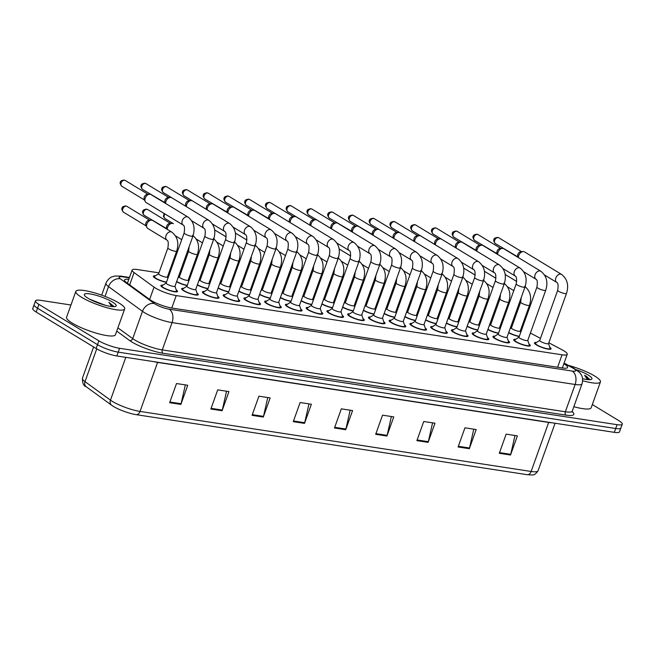 <?xml version="1.0" encoding="UTF-8"?>
<svg xmlns="http://www.w3.org/2000/svg" width="655" height="655" viewBox="0 0 655 655"><rect width="100%" height="100%" fill="white"/><g stroke="black" fill="none" stroke-linecap="round" stroke-linejoin="round"><path stroke-width="0.98" d="M166.435 282.379A8.826 1.76 -160.3 0 1 155.276 278.244A8.826 1.76 -160.3 0 1 153.344 276.246A8.826 1.76 -160.3 0 1 155.358 275.845M196.958 293.096A8.826 1.76 -160.3 0 1 198.26 294.676A8.826 1.76 -160.3 0 1 192.529 294.357A8.826 1.76 -160.3 0 1 183.588 290.73A8.826 1.76 -160.3 0 1 181.648 288.732A8.826 1.76 -160.3 0 1 183.662 288.331M217.706 296.281A8.826 1.76 -160.3 0 1 219.016 297.869A8.826 1.76 -160.3 0 1 213.284 297.542A8.826 1.76 -160.3 0 1 204.335 293.915A8.826 1.76 -160.3 0 1 202.403 291.917A8.826 1.76 -160.3 0 1 204.417 291.516M238.461 299.466A8.826 1.76 -160.3 0 1 239.763 301.054A8.826 1.76 -160.3 0 1 234.031 300.727A8.826 1.76 -160.3 0 1 225.091 297.1A8.826 1.76 -160.3 0 1 223.15 295.102A8.826 1.76 -160.3 0 1 225.164 294.701M259.216 302.651A8.826 1.76 -160.3 0 1 260.518 304.239A8.826 1.76 -160.3 0 1 254.787 303.92A8.826 1.76 -160.3 0 1 245.846 300.285A8.826 1.76 -160.3 0 1 243.906 298.287A8.826 1.76 -160.3 0 1 245.92 297.894M279.963 305.836A8.826 1.76 -160.3 0 1 281.273 307.424A8.826 1.76 -160.3 0 1 275.542 307.105A8.826 1.76 -160.3 0 1 266.593 303.47A8.826 1.76 -160.3 0 1 264.661 301.472A8.826 1.76 -160.3 0 1 266.675 301.079M300.719 309.021A8.826 1.76 -160.3 0 1 302.02 310.609A8.826 1.76 -160.3 0 1 296.289 310.29A8.826 1.76 -160.3 0 1 287.349 306.655A8.826 1.76 -160.3 0 1 285.408 304.665A8.826 1.76 -160.3 0 1 287.422 304.264M321.474 312.206A8.826 1.76 -160.3 0 1 322.776 313.794A8.826 1.76 -160.3 0 1 317.045 313.475A8.826 1.76 -160.3 0 1 308.104 309.84A8.826 1.76 -160.3 0 1 306.163 307.85A8.826 1.76 -160.3 0 1 308.177 307.449M342.229 315.391A8.826 1.76 -160.3 0 1 343.531 316.979A8.826 1.76 -160.3 0 1 337.8 316.66A8.826 1.76 -160.3 0 1 328.851 313.033A8.826 1.76 -160.3 0 1 326.919 311.035A8.826 1.76 -160.3 0 1 328.933 310.634M362.976 318.584A8.826 1.76 -160.3 0 1 364.278 320.164A8.826 1.76 -160.3 0 1 358.555 319.845A8.826 1.76 -160.3 0 1 349.606 316.218A8.826 1.76 -160.3 0 1 347.666 314.22A8.826 1.76 -160.3 0 1 349.688 313.819M383.732 321.769A8.826 1.76 -160.3 0 1 385.034 323.357A8.826 1.76 -160.3 0 1 379.302 323.03A8.826 1.76 -160.3 0 1 370.362 319.403A8.826 1.76 -160.3 0 1 368.421 317.405A8.826 1.76 -160.3 0 1 370.435 317.004M404.487 324.954A8.826 1.76 -160.3 0 1 405.789 326.542A8.826 1.76 -160.3 0 1 400.058 326.215A8.826 1.76 -160.3 0 1 391.117 322.587A8.826 1.76 -160.3 0 1 389.176 320.59A8.826 1.76 -160.3 0 1 391.191 320.189M425.234 328.139A8.826 1.76 -160.3 0 1 426.544 329.727A8.826 1.76 -160.3 0 1 420.813 329.408A8.826 1.76 -160.3 0 1 411.864 325.772A8.826 1.76 -160.3 0 1 409.932 323.775A8.826 1.76 -160.3 0 1 411.946 323.382M445.99 331.324A8.826 1.76 -160.3 0 1 447.291 332.912A8.826 1.76 -160.3 0 1 441.56 332.593A8.826 1.76 -160.3 0 1 432.619 328.957A8.826 1.76 -160.3 0 1 430.679 326.96A8.826 1.76 -160.3 0 1 432.693 326.567M466.745 334.508A8.826 1.76 -160.3 0 1 468.047 336.097A8.826 1.76 -160.3 0 1 462.315 335.778A8.826 1.76 -160.3 0 1 453.375 332.142A8.826 1.76 -160.3 0 1 451.434 330.153A8.826 1.76 -160.3 0 1 453.448 329.752M487.492 337.693A8.826 1.76 -160.3 0 1 488.802 339.282A8.826 1.76 -160.3 0 1 483.071 338.962A8.826 1.76 -160.3 0 1 474.122 335.327A8.826 1.76 -160.3 0 1 472.19 333.338A8.826 1.76 -160.3 0 1 474.204 332.936M508.247 340.878A8.826 1.76 -160.3 0 1 509.549 342.467A8.826 1.76 -160.3 0 1 503.818 342.147A8.826 1.76 -160.3 0 1 494.877 338.52A8.826 1.76 -160.3 0 1 492.937 336.523A8.826 1.76 -160.3 0 1 494.959 336.121M529.003 344.072A8.826 1.76 -160.3 0 1 530.304 345.652A8.826 1.76 -160.3 0 1 524.573 345.332A8.826 1.76 -160.3 0 1 515.632 341.705A8.826 1.76 -160.3 0 1 513.692 339.708A8.826 1.76 -160.3 0 1 515.706 339.306M549.758 347.256A8.826 1.76 -160.3 0 1 551.06 348.845A8.826 1.76 -160.3 0 1 545.328 348.517A8.826 1.76 -160.3 0 1 536.388 344.89A8.826 1.76 -160.3 0 1 534.447 342.892A8.826 1.76 -160.3 0 1 536.461 342.491M176.203 289.903A8.826 1.76 -160.3 0 1 177.505 291.491A8.826 1.76 -160.3 0 1 171.774 291.172A8.826 1.76 -160.3 0 1 162.833 287.545A8.826 1.76 -160.3 0 1 160.893 285.547A8.826 1.76 -160.3 0 1 162.907 285.146M158.969 272.857L137.321 269.532A15.573 3.103 19.7 0 0 132.13 270.04A15.573 3.103 19.7 0 0 134.078 272.586L154.04 287.119A15.573 3.103 19.7 0 0 155.513 288.094A15.573 3.103 19.7 0 0 176.228 295.577L562.047 354.805A15.573 3.103 19.7 0 0 567.238 354.298A15.573 3.103 19.7 0 0 562.006 349.754L548.816 342.778M511.768 327.017L510.728 326.861M501.329 325.412L500.42 325.273M491.013 323.832L489.981 323.676M480.574 322.227L479.665 322.088M470.257 320.647L469.226 320.491M459.818 319.042L458.909 318.903M449.502 317.462L448.47 317.298M439.071 315.857L438.154 315.718M428.755 314.277L427.723 314.113M418.316 312.672L417.407 312.533M407.999 311.092L406.968 310.928M397.56 309.488L396.652 309.348M387.244 307.899L386.213 307.744M376.805 306.303L375.896 306.163M366.497 304.714L365.457 304.559M356.058 303.118L355.149 302.978M345.742 301.529L344.71 301.374M335.303 299.924L334.394 299.785M324.986 298.344L323.955 298.189M314.547 296.74L313.639 296.6M304.231 295.159L303.2 295.004M293.8 293.555L292.883 293.415M283.484 291.974L282.452 291.811M273.045 290.37L272.136 290.231M262.729 288.79L261.697 288.626M252.29 287.185L251.381 287.046M241.973 285.605L240.942 285.441M231.534 284L230.625 283.861M221.226 282.411L220.186 282.256M210.787 280.815L209.878 280.676M200.471 279.226L199.439 279.071M190.032 277.63L189.123 277.491M179.716 276.042L178.684 275.886M169.277 274.437L168.368 274.298M540.481 338.365L531.467 333.6A15.573 3.103 19.7 0 0 530.411 333.051M521.757 329.506A15.573 3.103 19.7 0 0 520.897 329.228M187.191 285.564A8.826 1.76 -160.3 0 1 176.588 281.748M207.946 288.757A8.826 1.76 -160.3 0 1 197.335 284.933M228.693 291.942A8.826 1.76 -160.3 0 1 218.09 288.118M249.449 295.127A8.826 1.76 -160.3 0 1 238.846 291.303M270.204 298.312A8.826 1.76 -160.3 0 1 259.593 294.496M290.951 301.497A8.826 1.76 -160.3 0 1 280.348 297.681M311.706 304.681A8.826 1.76 -160.3 0 1 301.103 300.866M332.462 307.866A8.826 1.76 -160.3 0 1 321.859 304.051M353.209 311.051A8.826 1.76 -160.3 0 1 342.606 307.236M373.964 314.244A8.826 1.76 -160.3 0 1 363.361 310.421M394.719 317.429A8.826 1.76 -160.3 0 1 384.117 313.606M415.475 320.614A8.826 1.76 -160.3 0 1 404.864 316.791M436.222 323.799A8.826 1.76 -160.3 0 1 425.619 319.984M456.977 326.984A8.826 1.76 -160.3 0 1 446.374 323.169M477.732 330.169A8.826 1.76 -160.3 0 1 467.13 326.354M498.48 333.354A8.826 1.76 -160.3 0 1 487.877 329.539M519.235 336.539A8.826 1.76 -160.3 0 1 508.632 332.724M527.209 474.687A5.191 3.545 -81.3 0 0 531.123 471.469A20.755 4.135 19.7 0 0 538.042 470.798C534.177 476.185 533.498 474.842 527.537 474.736A17.022 3.398 -160.3 0 1 527.209 474.687L136.125 414.648A17.022 3.398 -160.3 0 1 113.487 406.468A17.022 3.398 -160.3 0 1 111.874 405.404A5.191 4.208 126 0 1 111.653 405.257L86.19 386.728C83.693 386.18 82.432 383.347 82.415 378.23A20.755 4.135 19.7 0 0 85.011 381.628A5.191 4.208 126 0 0 86.19 386.728M592.333 404.544L618.828 420.649A15.573 3.103 -160.3 0 1 622.25 424.17L620.875 428.002A15.573 3.103 -160.3 0 1 615.692 428.509L118.219 352.136A15.573 3.103 -160.3 0 1 97.513 344.661L37.54 308.218A15.573 3.103 -160.3 0 1 34.126 304.69A15.573 3.103 -160.3 0 0 37.54 308.218L97.513 344.661A15.573 3.103 -160.3 0 0 118.219 352.136L615.692 428.509A15.573 3.103 -160.3 0 0 620.875 428.002L619.507 431.833A15.573 3.103 -160.3 0 1 614.316 432.341L116.844 355.968A15.573 3.103 -160.3 0 1 96.138 348.493L36.172 312.05A15.573 3.103 -160.3 0 1 32.75 308.521L35.493 300.866A15.573 3.103 -160.3 0 1 40.684 300.358L70.953 305.001M514.986 435.501L510.736 454.333A4.151 2.833 98.7 0 1 510.532 455.02L517.393 435.87L506.151 434.142L499.298 453.293L510.532 455.02M473.778 429.172L469.529 448.004A4.151 2.833 98.7 0 1 469.332 448.7L476.185 429.541L464.944 427.821L458.091 446.972L469.332 448.7M432.578 422.852L428.321 441.683A4.151 2.833 98.7 0 1 428.124 442.371L434.977 423.22L423.744 421.492L416.883 440.643L428.124 442.371M391.371 416.523L387.113 435.354A4.151 2.833 98.7 0 1 386.917 436.042L393.77 416.891L382.536 415.164L375.675 434.322L386.917 436.042M185.34 384.894L181.083 403.726A4.151 2.833 98.7 0 1 180.886 404.413L187.739 385.263L176.506 383.535L169.645 402.686L180.886 404.413M226.548 391.223L222.291 410.055A4.151 2.833 98.7 0 1 222.094 410.742L228.947 391.592L217.714 389.864L210.853 409.015L222.094 410.742M267.748 397.544L263.498 416.375A4.151 2.833 98.7 0 1 263.294 417.063L270.155 397.912L258.913 396.193L252.06 415.344L263.294 417.063M308.955 403.873L304.706 422.704A4.151 2.833 98.7 0 1 304.501 423.392L311.362 404.241L300.121 402.514L293.268 421.664L304.501 423.392M350.163 410.194L345.914 429.033A4.151 2.833 98.7 0 1 345.709 429.721L352.57 410.57L341.329 408.843L334.476 427.993L345.709 429.721M113.479 406.468L113.487 406.468A17.022 3.398 -160.3 0 1 113.479 406.468L111.653 405.257A5.191 4.208 126 0 1 110.466 400.156A20.755 4.135 19.7 0 0 112.431 401.458A20.755 4.135 19.7 0 0 140.039 411.43A5.191 3.545 98.7 0 1 136.125 414.648M128.798 279.357A15.573 3.103 19.7 0 0 124.483 279.988A15.573 3.103 19.7 0 0 126.423 282.534L149.889 299.613A15.573 3.103 19.7 0 0 151.362 300.588A15.573 3.103 19.7 0 0 172.069 308.063L562.399 367.987A15.573 3.103 19.7 0 0 567.59 367.48A15.573 3.103 19.7 0 0 563.849 363.771M622.25 424.17A15.573 3.103 -160.3 0 1 617.059 424.677L119.587 348.304A15.573 3.103 -160.3 0 1 98.88 340.829L38.915 304.387A15.573 3.103 -160.3 0 1 35.493 300.866M562.481 367.602A15.573 3.103 -160.3 0 1 563.316 368.11M174.967 286.112A4.667 0.933 -160.3 0 1 174.967 286.268A4.667 0.933 -160.3 0 1 171.938 286.096A4.667 0.933 -160.3 0 1 167.197 284.172A4.667 0.933 -160.3 0 1 166.173 283.116L184.137 232.934C184.857 228.235 184.554 225.615 183.228 225.091A4.667 3.283 -58.7 0 1 182.532 219.974A4.667 3.283 -58.7 0 1 187.199 216.789A4.667 3.283 -58.7 0 1 187.404 216.83A4.667 3.283 -58.7 0 1 188.075 217.108L151.027 194.592A4.667 3.283 -58.7 0 0 150.142 194.273A4.667 3.283 -58.7 0 0 149.659 194.24A4.667 3.283 -58.7 0 0 145.23 198.064A4.667 3.283 -58.7 0 0 145.23 201.519A4.667 3.283 -58.7 0 0 146.171 202.575L183.228 225.091M174.991 286.194L176.522 290.894A7.786 1.556 -160.3 0 1 176.531 291.148A7.786 1.556 -160.3 0 1 171.471 290.861A7.786 1.556 -160.3 0 1 163.578 287.66A7.786 1.556 -160.3 0 1 161.867 285.899A7.786 1.556 -160.3 0 1 162.039 285.703L166.198 283.05M145.23 201.519L144.272 199.554A3.373 2.366 -58.7 0 1 144.272 197.057A3.373 2.366 -58.7 0 1 147.465 194.298L149.659 194.24M167.41 276.811A4.667 0.933 -160.3 0 1 167.418 276.959A4.667 0.933 -160.3 0 1 164.38 276.795A4.667 0.933 -160.3 0 1 159.648 274.871A4.667 0.933 -160.3 0 1 158.625 273.815L167.876 247.958C168.597 243.251 168.294 240.639 166.968 240.115A4.667 3.283 -58.7 0 1 166.018 235.603A4.667 3.283 -58.7 0 1 171.143 231.854A4.667 3.283 -58.7 0 1 171.815 232.132C177.538 236.725 179.159 243.046 176.678 251.111A4.667 0.933 -160.3 0 1 175.327 251.291A4.667 0.933 -160.3 0 1 168.908 249.015A4.667 0.933 -160.3 0 1 167.876 247.958M166.968 240.115L147.842 228.489A4.667 3.283 -58.7 0 1 146.9 227.432A4.667 3.283 -58.7 0 1 146.892 223.977A4.667 3.283 -58.7 0 1 151.321 220.162A4.667 3.283 -58.7 0 1 152.689 220.506L171.815 232.132M166.534 282.117A7.786 1.556 -160.3 0 1 156.029 278.359A7.786 1.556 -160.3 0 1 154.318 276.59A7.786 1.556 -160.3 0 1 154.482 276.402L158.649 273.749M146.9 227.432L145.942 225.467A3.373 2.366 -58.7 0 1 145.934 222.97A3.373 2.366 -58.7 0 1 149.135 220.211L151.321 220.162M195.714 289.297A4.667 0.933 -160.3 0 1 195.722 289.453A4.667 0.933 -160.3 0 1 192.685 289.281A4.667 0.933 -160.3 0 1 187.952 287.357A4.667 0.933 -160.3 0 1 186.929 286.3L204.892 236.119C205.613 231.42 205.31 228.808 203.983 228.276A4.667 3.283 -58.7 0 1 203.287 223.167A4.667 3.283 -58.7 0 1 207.946 219.974A4.667 3.283 -58.7 0 1 208.159 220.015A4.667 3.283 -58.7 0 1 208.83 220.293L171.774 197.777A4.667 3.283 -58.7 0 0 170.898 197.458A4.667 3.283 -58.7 0 0 170.406 197.425A4.667 3.283 -58.7 0 0 165.977 201.249A4.667 3.283 -58.7 0 0 165.658 203.484M195.747 289.379L197.278 294.079A7.786 1.556 -160.3 0 1 197.278 294.332A7.786 1.556 -160.3 0 1 192.226 294.046A7.786 1.556 -160.3 0 1 184.333 290.845A7.786 1.556 -160.3 0 1 182.622 289.084A7.786 1.556 -160.3 0 1 182.786 288.888L186.953 286.235M142.536 189.418C140.874 187.322 140.465 185.832 141.308 184.956C141.193 184.251 142.356 183.67 144.804 183.203A3.373 2.301 98.7 0 1 145.402 183.425A3.373 2.366 -58.7 0 0 142.037 185.725A3.373 2.366 -58.7 0 0 142.536 189.418L165.027 202.739A3.373 2.366 -58.7 0 1 165.019 200.242A3.373 2.366 -58.7 0 1 168.22 197.482L170.406 197.425M216.469 292.482A4.667 0.933 -160.3 0 1 216.477 292.638A4.667 0.933 -160.3 0 1 213.44 292.466A4.667 0.933 -160.3 0 1 208.708 290.542A4.667 0.933 -160.3 0 1 207.676 289.485L225.648 239.312C226.36 234.605 226.057 231.993 224.731 231.461A4.667 3.283 -58.7 0 1 224.043 226.352A4.667 3.283 -58.7 0 1 228.701 223.159A4.667 3.283 -58.7 0 1 228.914 223.199A4.667 3.283 -58.7 0 1 229.586 223.478L192.529 200.962A4.667 3.283 -58.7 0 0 191.645 200.643A4.667 3.283 -58.7 0 0 191.162 200.618A4.667 3.283 -58.7 0 0 186.732 204.434A4.667 3.283 -58.7 0 0 186.413 206.669M216.502 292.572L218.025 297.264A7.786 1.556 -160.3 0 1 218.033 297.517A7.786 1.556 -160.3 0 1 212.981 297.231A7.786 1.556 -160.3 0 1 205.089 294.029A7.786 1.556 -160.3 0 1 203.377 292.269A7.786 1.556 -160.3 0 1 203.541 292.073L207.701 289.42M186.028 206.44L185.783 205.924A3.373 2.366 -58.7 0 1 185.774 203.427A3.373 2.366 -58.7 0 1 188.976 200.667L191.162 200.618M237.225 295.667A4.667 0.933 -160.3 0 1 237.225 295.823A4.667 0.933 -160.3 0 1 234.195 295.651A4.667 0.933 -160.3 0 1 229.455 293.727A4.667 0.933 -160.3 0 1 228.431 292.67L246.395 242.497C247.115 237.79 246.812 235.178 245.486 234.646A4.667 3.283 -58.7 0 1 244.79 229.537A4.667 3.283 -58.7 0 1 249.457 226.352A4.667 3.283 -58.7 0 1 249.661 226.393A4.667 3.283 -58.7 0 1 250.341 226.663L213.284 204.147A4.667 3.283 -58.7 0 0 212.4 203.828A4.667 3.283 -58.7 0 0 211.917 203.803A4.667 3.283 -58.7 0 0 207.488 207.619A4.667 3.283 -58.7 0 0 207.168 209.854M237.249 295.757L238.78 300.448A7.786 1.556 -160.3 0 1 238.788 300.702A7.786 1.556 -160.3 0 1 233.729 300.416A7.786 1.556 -160.3 0 1 225.836 297.214A7.786 1.556 -160.3 0 1 224.133 295.454A7.786 1.556 -160.3 0 1 224.297 295.258L228.456 292.605M206.784 209.625L206.53 209.109A3.373 2.366 -58.7 0 1 206.53 206.612A3.373 2.366 -58.7 0 1 209.723 203.852L211.917 203.803M257.98 298.852A4.667 0.933 -160.3 0 1 257.98 299.007A4.667 0.933 -160.3 0 1 254.942 298.836A4.667 0.933 -160.3 0 1 250.21 296.911A4.667 0.933 -160.3 0 1 249.187 295.855L267.15 245.682C267.87 240.974 267.567 238.363 266.241 237.839A4.667 3.283 -58.7 0 1 265.545 232.721A4.667 3.283 -58.7 0 1 270.204 229.537A4.667 3.283 -58.7 0 1 270.417 229.577A4.667 3.283 -58.7 0 1 271.088 229.848L234.031 207.332A4.667 3.283 -58.7 0 0 233.155 207.013A4.667 3.283 -58.7 0 0 232.664 206.988A4.667 3.283 -58.7 0 0 228.235 210.812A4.667 3.283 -58.7 0 0 227.915 213.047M258.005 298.942L259.536 303.633A7.786 1.556 -160.3 0 1 259.544 303.887A7.786 1.556 -160.3 0 1 254.484 303.601A7.786 1.556 -160.3 0 1 246.591 300.399A7.786 1.556 -160.3 0 1 244.88 298.639A7.786 1.556 -160.3 0 1 245.052 298.451L249.211 295.79M204.794 198.981C203.132 196.885 202.722 195.395 203.574 194.51C203.451 193.814 204.614 193.225 207.062 192.766A3.373 2.301 98.7 0 1 207.66 192.988A3.373 2.366 -58.7 0 0 204.294 195.288A3.373 2.366 -58.7 0 0 204.794 198.981L227.285 212.294A3.373 2.366 -58.7 0 1 227.285 209.805A3.373 2.366 -58.7 0 1 230.478 207.037L232.664 206.988M188.165 279.996A4.667 0.933 -160.3 0 1 188.173 280.152A4.667 0.933 -160.3 0 1 185.136 279.98A4.667 0.933 -160.3 0 1 180.403 278.056A4.667 0.933 -160.3 0 1 179.372 277L188.632 251.143L189.172 246.599M167.328 229.397A4.667 3.283 -58.7 0 1 167.647 227.162A4.667 3.283 -58.7 0 1 172.077 223.347A4.667 3.283 -58.7 0 1 173.444 223.691L164.962 218.524A3.373 2.366 -58.7 0 1 164.97 213.997M187.281 285.302A7.786 1.556 -160.3 0 1 176.784 281.544A7.786 1.556 -160.3 0 1 176.678 281.478M144.206 215.339C142.536 213.243 142.127 211.753 142.978 210.869C142.864 210.165 144.026 209.584 146.466 209.117A3.373 2.301 98.7 0 1 147.072 209.346A3.373 2.366 -58.7 0 0 143.707 211.647A3.373 2.366 -58.7 0 0 144.206 215.339L166.697 228.652A3.373 2.366 -58.7 0 1 166.689 226.155A3.373 2.366 -58.7 0 1 169.891 223.396L172.077 223.347M208.92 283.181A4.667 0.933 -160.3 0 1 208.92 283.337A4.667 0.933 -160.3 0 1 205.891 283.165A4.667 0.933 -160.3 0 1 201.15 281.241A4.667 0.933 -160.3 0 1 200.127 280.184L209.387 254.328L209.919 249.792M208.036 288.487A7.786 1.556 -160.3 0 1 197.532 284.728A7.786 1.556 -160.3 0 1 197.433 284.663M229.676 286.366A4.667 0.933 -160.3 0 1 229.676 286.522A4.667 0.933 -160.3 0 1 226.638 286.35A4.667 0.933 -160.3 0 1 221.906 284.426A4.667 0.933 -160.3 0 1 220.882 283.369L230.134 257.513L230.675 252.977M228.791 291.671A7.786 1.556 -160.3 0 1 218.287 287.913A7.786 1.556 -160.3 0 1 218.189 287.848M214.627 229.905A4.667 3.283 -58.7 0 1 214.946 230.061L226.188 236.897M118.989 303.019A25.946 5.175 -160.3 0 1 124.687 308.89A25.946 5.175 -160.3 0 1 107.829 307.948A25.946 5.175 -160.3 0 1 81.523 297.272A25.946 5.175 -160.3 0 1 75.824 291.401A25.946 5.175 -160.3 0 1 92.683 292.343A25.946 5.175 -160.3 0 1 118.989 303.019M124.687 308.89L115.427 334.746A25.946 5.175 -160.3 0 1 98.578 333.804A25.946 5.175 -160.3 0 1 72.271 323.128A25.946 5.175 -160.3 0 1 66.573 317.249L75.824 291.401M104.915 305.156L89.629 299.179M88.04 298.271A16.924 3.373 -160.3 0 1 84.43 295.209A16.924 3.373 -160.3 0 1 93.788 294.668A16.924 3.373 -160.3 0 1 112.472 302.02A16.924 3.373 -160.3 0 1 115.624 306.376A16.924 3.373 -160.3 0 1 103.621 304.788A16.924 3.373 -160.3 0 1 88.04 298.271M114.068 306.663L108.861 302.266L111.784 306.565M104.358 304.812A11.733 2.342 -160.3 0 1 105.218 305.238M113.716 306.671L108.861 302.266M568.532 365.408A25.946 5.175 -160.3 0 1 594.732 376.052A25.946 5.175 -160.3 0 1 600.43 381.93A25.946 5.175 -160.3 0 1 582.663 380.735M600.43 381.93L591.17 407.778A25.946 5.175 -160.3 0 1 573.846 406.706M576.4 369.739A16.924 3.373 -160.3 0 1 588.215 375.053A16.924 3.373 -160.3 0 1 591.367 379.409A16.924 3.373 -160.3 0 1 582.573 378.688M589.811 379.703L586.512 376.371L584.604 375.307L587.527 379.597M589.467 379.712L584.604 375.307M278.727 302.045A4.667 0.933 -160.3 0 1 278.735 302.192A4.667 0.933 -160.3 0 1 275.698 302.02A4.667 0.933 -160.3 0 1 270.965 300.105A4.667 0.933 -160.3 0 1 269.942 299.048L287.905 248.867C288.618 244.159 288.315 241.548 286.988 241.024A4.667 3.283 -58.7 0 1 286.3 235.906A4.667 3.283 -58.7 0 1 290.959 232.721A4.667 3.283 -58.7 0 1 291.172 232.762A4.667 3.283 -58.7 0 1 291.843 233.041L254.787 210.517A4.667 3.283 -58.7 0 0 253.903 210.206A4.667 3.283 -58.7 0 0 253.419 210.173A4.667 3.283 -58.7 0 0 248.99 213.997A4.667 3.283 -58.7 0 0 248.671 216.232M278.76 302.127L280.291 306.818A7.786 1.556 -160.3 0 1 280.291 307.072A7.786 1.556 -160.3 0 1 275.239 306.794A7.786 1.556 -160.3 0 1 267.346 303.584A7.786 1.556 -160.3 0 1 265.635 301.824A7.786 1.556 -160.3 0 1 265.799 301.636L269.958 298.975M225.549 202.166C223.887 200.07 223.478 198.58 224.321 197.695C224.206 196.999 225.369 196.41 227.817 195.951A3.373 2.301 98.7 0 1 228.415 196.172A3.373 2.366 -58.7 0 0 225.05 198.473A3.373 2.366 -58.7 0 0 225.549 202.166L248.04 215.479A3.373 2.366 -58.7 0 1 248.032 212.99A3.373 2.366 -58.7 0 1 251.233 210.23L253.419 210.173M299.482 305.23A4.667 0.933 -160.3 0 1 299.482 305.377A4.667 0.933 -160.3 0 1 296.453 305.214A4.667 0.933 -160.3 0 1 291.721 303.29A4.667 0.933 -160.3 0 1 290.689 302.233L308.661 252.052C309.373 247.353 309.07 244.733 307.744 244.209A4.667 3.283 -58.7 0 1 307.048 239.091A4.667 3.283 -58.7 0 1 311.714 235.906A4.667 3.283 -58.7 0 1 311.919 235.947A4.667 3.283 -58.7 0 1 312.599 236.226L275.542 213.71A4.667 3.283 -58.7 0 0 274.658 213.391A4.667 3.283 -58.7 0 0 274.175 213.358A4.667 3.283 -58.7 0 0 269.745 217.182A4.667 3.283 -58.7 0 0 269.426 219.417M299.507 305.312L301.038 310.003A7.786 1.556 -160.3 0 1 301.046 310.257A7.786 1.556 -160.3 0 1 295.986 309.979A7.786 1.556 -160.3 0 1 288.102 306.769A7.786 1.556 -160.3 0 1 286.391 305.009A7.786 1.556 -160.3 0 1 286.554 304.821L290.714 302.16M246.305 205.351C244.634 203.255 244.225 201.765 245.076 200.888C244.962 200.184 246.124 199.595 248.564 199.136A3.373 2.301 98.7 0 1 249.17 199.357A3.373 2.366 -58.7 0 0 245.805 201.658A3.373 2.366 -58.7 0 0 246.305 205.351L268.796 218.672A3.373 2.366 -58.7 0 1 268.787 216.175A3.373 2.366 -58.7 0 1 271.989 213.415L274.175 213.358M320.238 308.415A4.667 0.933 -160.3 0 1 320.238 308.562A4.667 0.933 -160.3 0 1 317.208 308.399A4.667 0.933 -160.3 0 1 312.468 306.474A4.667 0.933 -160.3 0 1 311.444 305.418L329.408 255.237C330.128 250.537 329.825 247.917 328.499 247.394A4.667 3.283 -58.7 0 1 327.803 242.276A4.667 3.283 -58.7 0 1 332.47 239.091A4.667 3.283 -58.7 0 1 332.674 239.132A4.667 3.283 -58.7 0 1 333.346 239.411L296.297 216.895A4.667 3.283 -58.7 0 0 295.413 216.576A4.667 3.283 -58.7 0 0 294.922 216.543A4.667 3.283 -58.7 0 0 290.501 220.367A4.667 3.283 -58.7 0 0 290.181 222.602M320.262 308.497L321.793 313.188A7.786 1.556 -160.3 0 1 321.802 313.442A7.786 1.556 -160.3 0 1 316.742 313.164A7.786 1.556 -160.3 0 1 308.849 309.962A7.786 1.556 -160.3 0 1 307.138 308.194A7.786 1.556 -160.3 0 1 307.31 308.006L311.469 305.353M289.797 222.364L289.543 221.857A3.373 2.366 -58.7 0 1 289.543 219.359A3.373 2.366 -58.7 0 1 292.736 216.6L294.922 216.543M250.423 289.551A4.667 0.933 -160.3 0 1 250.431 289.706A4.667 0.933 -160.3 0 1 247.394 289.535A4.667 0.933 -160.3 0 1 242.661 287.61A4.667 0.933 -160.3 0 1 241.638 286.554L250.89 260.698L251.43 256.162M249.539 294.865A7.786 1.556 -160.3 0 1 239.042 291.098A7.786 1.556 -160.3 0 1 238.944 291.041M235.382 233.09A4.667 3.283 -58.7 0 1 235.702 233.254L246.943 240.082M271.178 292.736A4.667 0.933 -160.3 0 1 271.178 292.891A4.667 0.933 -160.3 0 1 268.149 292.719A4.667 0.933 -160.3 0 1 263.416 290.804A4.667 0.933 -160.3 0 1 262.385 289.739L271.645 263.891L272.177 259.347M270.294 298.05A7.786 1.556 -160.3 0 1 259.798 294.283A7.786 1.556 -160.3 0 1 259.691 294.226M291.933 295.929A4.667 0.933 -160.3 0 1 291.933 296.076A4.667 0.933 -160.3 0 1 288.904 295.904A4.667 0.933 -160.3 0 1 284.164 293.989A4.667 0.933 -160.3 0 1 283.14 292.932L292.4 267.076L292.932 262.532M291.049 301.235A7.786 1.556 -160.3 0 1 280.545 297.468A7.786 1.556 -160.3 0 1 280.446 297.411M340.985 311.6A4.667 0.933 -160.3 0 1 340.993 311.747A4.667 0.933 -160.3 0 1 337.955 311.584A4.667 0.933 -160.3 0 1 333.223 309.659A4.667 0.933 -160.3 0 1 332.2 308.603L350.163 258.422C350.883 253.722 350.572 251.102 349.254 250.578A4.667 3.283 -58.7 0 1 348.558 245.461A4.667 3.283 -58.7 0 1 353.217 242.276A4.667 3.283 -58.7 0 1 353.43 242.317A4.667 3.283 -58.7 0 1 354.101 242.596L317.045 220.08A4.667 3.283 -58.7 0 0 316.16 219.761A4.667 3.283 -58.7 0 0 315.677 219.728A4.667 3.283 -58.7 0 0 311.248 223.552A4.667 3.283 -58.7 0 0 310.928 225.787M341.018 311.682L342.549 316.381A7.786 1.556 -160.3 0 1 342.549 316.635A7.786 1.556 -160.3 0 1 337.497 316.349A7.786 1.556 -160.3 0 1 329.604 313.147A7.786 1.556 -160.3 0 1 327.893 311.387A7.786 1.556 -160.3 0 1 328.057 311.19L332.224 308.538M310.552 225.557L310.298 225.042A3.373 2.366 -58.7 0 1 310.29 222.544A3.373 2.366 -58.7 0 1 313.491 219.785L315.677 219.728M361.74 314.785A4.667 0.933 -160.3 0 1 361.748 314.94A4.667 0.933 -160.3 0 1 358.711 314.768A4.667 0.933 -160.3 0 1 353.978 312.844A4.667 0.933 -160.3 0 1 352.947 311.788L370.918 261.607C371.631 256.907 371.328 254.287 370.001 253.763A4.667 3.283 -58.7 0 1 369.314 248.654A4.667 3.283 -58.7 0 1 373.972 245.461A4.667 3.283 -58.7 0 1 374.185 245.502A4.667 3.283 -58.7 0 1 374.856 245.781L337.8 223.265A4.667 3.283 -58.7 0 0 336.916 222.946A4.667 3.283 -58.7 0 0 336.433 222.913A4.667 3.283 -58.7 0 0 332.003 226.736A4.667 3.283 -58.7 0 0 331.684 228.972M361.773 314.867L363.296 319.566A7.786 1.556 -160.3 0 1 363.304 319.82A7.786 1.556 -160.3 0 1 358.252 319.534A7.786 1.556 -160.3 0 1 350.36 316.332A7.786 1.556 -160.3 0 1 348.648 314.572A7.786 1.556 -160.3 0 1 348.812 314.375L352.971 311.723M331.299 228.742L331.053 228.227A3.373 2.366 -58.7 0 1 331.045 225.729A3.373 2.366 -58.7 0 1 334.247 222.97L336.433 222.913M382.495 317.97A4.667 0.933 -160.3 0 1 382.495 318.125A4.667 0.933 -160.3 0 1 379.466 317.953A4.667 0.933 -160.3 0 1 374.726 316.029A4.667 0.933 -160.3 0 1 373.702 314.973L391.665 264.8C392.386 260.092 392.083 257.481 390.757 256.948A4.667 3.283 -58.7 0 1 390.061 251.839A4.667 3.283 -58.7 0 1 394.728 248.646A4.667 3.283 -58.7 0 1 394.932 248.687A4.667 3.283 -58.7 0 1 395.612 248.965L358.555 226.45A4.667 3.283 -58.7 0 0 357.671 226.131A4.667 3.283 -58.7 0 0 357.188 226.106A4.667 3.283 -58.7 0 0 352.758 229.921A4.667 3.283 -58.7 0 0 352.439 232.157M382.52 318.06L384.051 322.751A7.786 1.556 -160.3 0 1 384.059 323.005A7.786 1.556 -160.3 0 1 378.999 322.719A7.786 1.556 -160.3 0 1 371.107 319.517A7.786 1.556 -160.3 0 1 369.404 317.757A7.786 1.556 -160.3 0 1 369.567 317.56L373.727 314.908M329.318 218.099C327.647 215.994 327.238 214.504 328.089 213.628C327.975 212.924 329.137 212.343 331.577 211.876A3.373 2.301 98.7 0 1 332.183 212.097A3.373 2.366 -58.7 0 0 328.81 214.406A3.373 2.366 -58.7 0 0 329.318 218.099L351.8 231.411A3.373 2.366 -58.7 0 1 351.8 228.914A3.373 2.366 -58.7 0 1 354.994 226.155L357.188 226.106M403.251 321.155A4.667 0.933 -160.3 0 1 403.251 321.31A4.667 0.933 -160.3 0 1 400.213 321.138A4.667 0.933 -160.3 0 1 395.481 319.214A4.667 0.933 -160.3 0 1 394.457 318.158L412.421 267.985C413.141 263.277 412.838 260.665 411.512 260.133A4.667 3.283 -58.7 0 1 410.816 255.024A4.667 3.283 -58.7 0 1 415.475 251.839A4.667 3.283 -58.7 0 1 415.688 251.88A4.667 3.283 -58.7 0 1 416.359 252.15L379.302 229.635A4.667 3.283 -58.7 0 0 378.426 229.315A4.667 3.283 -58.7 0 0 377.935 229.291A4.667 3.283 -58.7 0 0 373.506 233.106A4.667 3.283 -58.7 0 0 373.186 235.341M403.275 321.245L404.806 325.936A7.786 1.556 -160.3 0 1 404.815 326.19A7.786 1.556 -160.3 0 1 399.755 325.903A7.786 1.556 -160.3 0 1 391.862 322.702A7.786 1.556 -160.3 0 1 390.151 320.942A7.786 1.556 -160.3 0 1 390.315 320.745L394.482 318.093M350.065 221.284C348.403 219.179 347.993 217.697 348.837 216.813C348.722 216.109 349.885 215.528 352.333 215.061A3.373 2.301 98.7 0 1 352.93 215.29A3.373 2.366 -58.7 0 0 349.565 217.591A3.373 2.366 -58.7 0 0 350.065 221.284L372.556 234.596A3.373 2.366 -58.7 0 1 372.548 232.099A3.373 2.366 -58.7 0 1 375.749 229.34L377.935 229.291M423.998 324.34A4.667 0.933 -160.3 0 1 424.006 324.495A4.667 0.933 -160.3 0 1 420.968 324.323A4.667 0.933 -160.3 0 1 416.236 322.399A4.667 0.933 -160.3 0 1 415.213 321.343L433.176 271.17C433.888 266.462 433.585 263.85 432.259 263.326A4.667 3.283 -58.7 0 1 431.571 258.209A4.667 3.283 -58.7 0 1 436.23 255.024A4.667 3.283 -58.7 0 1 436.443 255.065A4.667 3.283 -58.7 0 1 437.114 255.335L400.058 232.82A4.667 3.283 -58.7 0 0 399.173 232.5A4.667 3.283 -58.7 0 0 398.69 232.476A4.667 3.283 -58.7 0 0 394.261 236.299A4.667 3.283 -58.7 0 0 393.942 238.526M424.031 324.43L425.562 329.121A7.786 1.556 -160.3 0 1 425.562 329.375A7.786 1.556 -160.3 0 1 420.51 329.088A7.786 1.556 -160.3 0 1 412.617 325.887A7.786 1.556 -160.3 0 1 410.906 324.127A7.786 1.556 -160.3 0 1 411.07 323.938L415.229 321.277M393.557 238.297L393.311 237.781A3.373 2.366 -58.7 0 1 393.303 235.292A3.373 2.366 -58.7 0 1 396.504 232.525L398.69 232.476M312.681 299.114A4.667 0.933 -160.3 0 1 312.689 299.261A4.667 0.933 -160.3 0 1 309.651 299.098A4.667 0.933 -160.3 0 1 304.919 297.173A4.667 0.933 -160.3 0 1 303.895 296.117L313.147 270.261L313.688 265.717M311.805 304.419A7.786 1.556 -160.3 0 1 301.3 300.653A7.786 1.556 -160.3 0 1 301.202 300.596M333.436 302.299A4.667 0.933 -160.3 0 1 333.444 302.446A4.667 0.933 -160.3 0 1 330.407 302.282A4.667 0.933 -160.3 0 1 325.674 300.358A4.667 0.933 -160.3 0 1 324.643 299.302L333.903 273.446L334.443 268.902M332.552 307.604A7.786 1.556 -160.3 0 1 322.055 303.846A7.786 1.556 -160.3 0 1 321.949 303.781M354.191 305.484A4.667 0.933 -160.3 0 1 354.191 305.639A4.667 0.933 -160.3 0 1 351.162 305.467A4.667 0.933 -160.3 0 1 346.421 303.543A4.667 0.933 -160.3 0 1 345.398 302.487L354.658 276.631L355.19 272.087M353.307 310.789A7.786 1.556 -160.3 0 1 342.802 307.031A7.786 1.556 -160.3 0 1 342.704 306.966M339.143 249.015A4.667 3.283 -58.7 0 1 339.47 249.178L350.703 256.007M374.947 308.669A4.667 0.933 -160.3 0 1 374.947 308.824A4.667 0.933 -160.3 0 1 371.909 308.652A4.667 0.933 -160.3 0 1 367.177 306.728A4.667 0.933 -160.3 0 1 366.153 305.672L375.405 279.816L375.945 275.28M374.062 313.974A7.786 1.556 -160.3 0 1 363.558 310.216A7.786 1.556 -160.3 0 1 363.459 310.151M395.694 311.854A4.667 0.933 -160.3 0 1 395.702 312.009A4.667 0.933 -160.3 0 1 392.664 311.837A4.667 0.933 -160.3 0 1 387.932 309.913A4.667 0.933 -160.3 0 1 386.9 308.857L396.16 283.001L396.701 278.465M394.809 317.159A7.786 1.556 -160.3 0 1 384.313 313.401A7.786 1.556 -160.3 0 1 384.207 313.336M444.753 327.533A4.667 0.933 -160.3 0 1 444.753 327.68A4.667 0.933 -160.3 0 1 441.724 327.508A4.667 0.933 -160.3 0 1 436.991 325.592A4.667 0.933 -160.3 0 1 435.96 324.536L453.931 274.355C454.644 269.647 454.341 267.035 453.014 266.511A4.667 3.283 -58.7 0 1 452.318 261.394A4.667 3.283 -58.7 0 1 456.985 258.209A4.667 3.283 -58.7 0 1 457.19 258.25A4.667 3.283 -58.7 0 1 457.87 258.529L420.813 236.005A4.667 3.283 -58.7 0 0 419.929 235.694A4.667 3.283 -58.7 0 0 419.446 235.661A4.667 3.283 -58.7 0 0 415.016 239.484A4.667 3.283 -58.7 0 0 414.697 241.72M444.778 327.615L446.309 332.306A7.786 1.556 -160.3 0 1 446.317 332.56A7.786 1.556 -160.3 0 1 441.257 332.281A7.786 1.556 -160.3 0 1 433.364 329.072A7.786 1.556 -160.3 0 1 431.661 327.312A7.786 1.556 -160.3 0 1 431.825 327.123L435.984 324.462M414.312 241.482L414.058 240.966A3.373 2.366 -58.7 0 1 414.058 238.477A3.373 2.366 -58.7 0 1 417.26 235.718L419.446 235.661M465.508 330.718A4.667 0.933 -160.3 0 1 465.508 330.865A4.667 0.933 -160.3 0 1 462.479 330.693A4.667 0.933 -160.3 0 1 457.739 328.777A4.667 0.933 -160.3 0 1 456.715 327.721L474.678 277.54C475.399 272.84 475.096 270.22 473.77 269.696A4.667 3.283 -58.7 0 1 473.074 264.579A4.667 3.283 -58.7 0 1 477.741 261.394A4.667 3.283 -58.7 0 1 477.945 261.435A4.667 3.283 -58.7 0 1 478.617 261.713L441.568 239.198A4.667 3.283 -58.7 0 0 440.684 238.878A4.667 3.283 -58.7 0 0 440.193 238.846A4.667 3.283 -58.7 0 0 435.763 242.669A4.667 3.283 -58.7 0 0 435.452 244.904M465.533 330.8L467.064 335.491A7.786 1.556 -160.3 0 1 467.072 335.745A7.786 1.556 -160.3 0 1 462.012 335.466A7.786 1.556 -160.3 0 1 454.12 332.257A7.786 1.556 -160.3 0 1 452.408 330.497A7.786 1.556 -160.3 0 1 452.58 330.308L456.74 327.647M435.067 244.667L434.814 244.159A3.373 2.366 -58.7 0 1 434.814 241.662A3.373 2.366 -58.7 0 1 438.007 238.903L440.193 238.846M486.256 333.903A4.667 0.933 -160.3 0 1 486.264 334.05A4.667 0.933 -160.3 0 1 483.226 333.886A4.667 0.933 -160.3 0 1 478.494 331.962A4.667 0.933 -160.3 0 1 477.47 330.906L495.434 280.725C496.154 276.025 495.843 273.405 494.525 272.881A4.667 3.283 -58.7 0 1 493.829 267.764A4.667 3.283 -58.7 0 1 498.488 264.579A4.667 3.283 -58.7 0 1 498.701 264.62A4.667 3.283 -58.7 0 1 499.372 264.898L462.315 242.383A4.667 3.283 -58.7 0 0 461.431 242.063A4.667 3.283 -58.7 0 0 460.948 242.031A4.667 3.283 -58.7 0 0 456.519 245.854A4.667 3.283 -58.7 0 0 456.199 248.089M486.288 333.985L487.819 338.676A7.786 1.556 -160.3 0 1 487.819 338.93A7.786 1.556 -160.3 0 1 482.768 338.651A7.786 1.556 -160.3 0 1 474.875 335.45A7.786 1.556 -160.3 0 1 473.164 333.682A7.786 1.556 -160.3 0 1 473.328 333.493L477.495 330.84M455.823 247.852L455.569 247.344A3.373 2.366 -58.7 0 1 455.561 244.847A3.373 2.366 -58.7 0 1 458.762 242.088L460.948 242.031M507.011 337.088A4.667 0.933 -160.3 0 1 507.019 337.235A4.667 0.933 -160.3 0 1 503.982 337.071A4.667 0.933 -160.3 0 1 499.249 335.147A4.667 0.933 -160.3 0 1 498.218 334.091L516.189 283.91C516.901 279.21 516.599 276.59 515.272 276.066A4.667 3.283 -58.7 0 1 514.584 270.949A4.667 3.283 -58.7 0 1 519.243 267.764A4.667 3.283 -58.7 0 1 519.448 267.805A4.667 3.283 -58.7 0 1 520.127 268.083L483.071 245.568A4.667 3.283 -58.7 0 0 482.186 245.248A4.667 3.283 -58.7 0 0 481.703 245.216A4.667 3.283 -58.7 0 0 477.274 249.039A4.667 3.283 -58.7 0 0 476.955 251.274M507.035 337.169L508.567 341.869A7.786 1.556 -160.3 0 1 508.575 342.123A7.786 1.556 -160.3 0 1 503.515 341.836A7.786 1.556 -160.3 0 1 495.63 338.635A7.786 1.556 -160.3 0 1 493.919 336.866A7.786 1.556 -160.3 0 1 494.083 336.678L498.242 334.025M453.833 237.208C452.163 235.112 451.753 233.622 452.605 232.746C452.49 232.042 453.653 231.461 456.093 230.994A3.373 2.301 98.7 0 1 456.699 231.215A3.373 2.366 -58.7 0 0 453.334 233.516A3.373 2.366 -58.7 0 0 453.833 237.208L476.324 250.529A3.373 2.366 -58.7 0 1 476.316 248.032A3.373 2.366 -58.7 0 1 479.517 245.273L481.703 245.216M527.766 340.273A4.667 0.933 -160.3 0 1 527.766 340.428A4.667 0.933 -160.3 0 1 524.737 340.256A4.667 0.933 -160.3 0 1 519.996 338.332A4.667 0.933 -160.3 0 1 518.973 337.276L536.936 287.095C537.657 282.395 537.354 279.775 536.027 279.251A4.667 3.283 -58.7 0 1 535.332 274.142A4.667 3.283 -58.7 0 1 539.998 270.949A4.667 3.283 -58.7 0 1 540.203 270.99A4.667 3.283 -58.7 0 1 540.874 271.268L503.826 248.753A4.667 3.283 -58.7 0 0 502.942 248.433A4.667 3.283 -58.7 0 0 502.459 248.401A4.667 3.283 -58.7 0 0 498.029 252.224A4.667 3.283 -58.7 0 0 497.71 254.459M527.791 340.354L529.322 345.054A7.786 1.556 -160.3 0 1 529.33 345.308A7.786 1.556 -160.3 0 1 524.27 345.021A7.786 1.556 -160.3 0 1 516.377 341.82A7.786 1.556 -160.3 0 1 514.666 340.06A7.786 1.556 -160.3 0 1 514.838 339.863L518.997 337.21M474.588 240.393C472.918 238.297 472.509 236.807 473.36 235.931C473.246 235.227 474.408 234.646 476.848 234.179A3.373 2.301 98.7 0 1 477.454 234.4A3.373 2.366 -58.7 0 0 474.081 236.701A3.373 2.366 -58.7 0 0 474.588 240.393L497.071 253.714A3.373 2.366 -58.7 0 1 497.071 251.217A3.373 2.366 -58.7 0 1 500.264 248.458L502.459 248.401M548.513 343.457A4.667 0.933 -160.3 0 1 548.522 343.613A4.667 0.933 -160.3 0 1 545.484 343.441A4.667 0.933 -160.3 0 1 540.752 341.517A4.667 0.933 -160.3 0 1 539.728 340.461L557.692 290.288C558.412 285.58 558.109 282.968 556.783 282.436A4.667 3.283 -58.7 0 1 556.087 277.327A4.667 3.283 -58.7 0 1 560.745 274.134A4.667 3.283 -58.7 0 1 560.958 274.175A4.667 3.283 -58.7 0 1 561.63 274.453L524.573 251.938A4.667 3.283 -58.7 0 0 523.697 251.618A4.667 3.283 -58.7 0 0 523.206 251.594A4.667 3.283 -58.7 0 0 518.776 255.409A4.667 3.283 -58.7 0 0 518.457 257.644M548.546 343.548L550.077 348.239A7.786 1.556 -160.3 0 1 550.077 348.493A7.786 1.556 -160.3 0 1 545.025 348.206A7.786 1.556 -160.3 0 1 537.133 345.005A7.786 1.556 -160.3 0 1 535.422 343.245A7.786 1.556 -160.3 0 1 535.585 343.048L539.753 340.395M495.336 243.586C493.673 241.482 493.264 239.992 494.107 239.116C493.993 238.412 495.155 237.831 497.603 237.364A3.373 2.301 98.7 0 1 498.201 237.585A3.373 2.366 -58.7 0 0 494.836 239.894A3.373 2.366 -58.7 0 0 495.336 243.586L517.827 256.899A3.373 2.366 -58.7 0 1 517.818 254.402A3.373 2.366 -58.7 0 1 521.02 251.643L523.206 251.594M416.449 315.039A4.667 0.933 -160.3 0 1 416.449 315.194A4.667 0.933 -160.3 0 1 413.42 315.022A4.667 0.933 -160.3 0 1 408.679 313.098A4.667 0.933 -160.3 0 1 407.656 312.042L416.916 286.186L417.448 281.65M415.565 320.352A7.786 1.556 -160.3 0 1 405.06 316.586A7.786 1.556 -160.3 0 1 404.962 316.529M437.204 318.224A4.667 0.933 -160.3 0 1 437.204 318.379A4.667 0.933 -160.3 0 1 434.175 318.207A4.667 0.933 -160.3 0 1 429.434 316.291A4.667 0.933 -160.3 0 1 428.411 315.227L437.671 289.379L438.203 284.835M436.32 323.537A7.786 1.556 -160.3 0 1 425.816 319.771A7.786 1.556 -160.3 0 1 425.717 319.714M457.951 321.417A4.667 0.933 -160.3 0 1 457.96 321.564A4.667 0.933 -160.3 0 1 454.922 321.392A4.667 0.933 -160.3 0 1 450.19 319.476A4.667 0.933 -160.3 0 1 449.166 318.42L458.418 292.564L458.958 288.02M457.075 326.722A7.786 1.556 -160.3 0 1 446.571 322.956A7.786 1.556 -160.3 0 1 446.473 322.899M478.707 324.602A4.667 0.933 -160.3 0 1 478.707 324.749A4.667 0.933 -160.3 0 1 475.677 324.585A4.667 0.933 -160.3 0 1 470.945 322.661A4.667 0.933 -160.3 0 1 469.913 321.605L479.173 295.749L479.714 291.205M477.822 329.907A7.786 1.556 -160.3 0 1 467.326 326.141A7.786 1.556 -160.3 0 1 467.22 326.084M463.666 268.132A4.667 3.283 -58.7 0 1 463.986 268.296L475.227 275.125M499.462 327.787A4.667 0.933 -160.3 0 1 499.462 327.934A4.667 0.933 -160.3 0 1 496.433 327.77A4.667 0.933 -160.3 0 1 491.692 325.846A4.667 0.933 -160.3 0 1 490.669 324.79L499.929 298.934L500.461 294.39M498.578 333.092A7.786 1.556 -160.3 0 1 488.073 329.334A7.786 1.556 -160.3 0 1 487.975 329.269M484.413 271.317A4.667 3.283 -58.7 0 1 484.741 271.481L495.974 278.31M520.209 330.971A4.667 0.933 -160.3 0 1 520.217 331.127A4.667 0.933 -160.3 0 1 517.18 330.955A4.667 0.933 -160.3 0 1 512.447 329.031A4.667 0.933 -160.3 0 1 511.424 327.975L520.676 302.119L521.216 297.575M519.333 336.277A7.786 1.556 -160.3 0 1 508.829 332.519A7.786 1.556 -160.3 0 1 508.73 332.453M505.169 274.502A4.667 3.283 -58.7 0 1 505.488 274.666L516.73 281.494M149.635 299.433L154.04 287.119M171.774 308.014L176.228 295.577M129.674 284.9L134.078 272.586M557.593 367.25L562.047 354.805M548.743 422.27A5.191 3.545 -81.3 0 0 548.677 422.442L157.593 362.403A20.755 4.135 -160.3 0 1 153.507 361.593M551.985 422.77A20.755 4.135 -160.3 0 1 548.677 422.442L531.123 471.469L140.039 411.43L157.593 362.403A5.191 3.545 -81.3 0 1 157.659 362.231M96.743 348.845L85.011 381.628L110.466 400.156L125.801 357.343M614.316 432.341L617.059 424.677M116.844 355.968L119.587 348.304M96.138 348.493L98.88 340.829M36.172 312.05L38.915 304.387M345.914 429.033L334.713 427.314M304.706 422.704L293.514 420.985M263.498 416.375L252.306 414.656M222.291 410.055L211.098 408.335M181.083 403.726L169.891 402.006M387.113 435.354L375.921 433.635M428.321 441.683L417.129 439.964M469.529 448.004L458.336 446.292M510.736 454.333L499.544 452.613M129.338 277.851L122.6 276.819A10.382 2.071 19.7 0 0 120.438 278.858L154.383 303.56A10.382 2.071 19.7 0 0 155.366 304.207A10.382 2.071 19.7 0 0 169.17 309.193L572.241 371.074A10.382 2.071 19.7 0 0 573.42 368.388A10.382 2.071 19.7 0 0 572.208 367.701L563.996 363.361M572.208 367.701A10.382 5.952 117.9 0 1 573.633 368.11L579.65 372.507L581.321 374.873C581.1 374.586 583.638 377.583 582.041 383.814A20.755 4.135 -160.3 0 1 575.123 384.485L172.052 322.604A20.755 4.135 -160.3 0 1 144.444 312.631A20.755 4.135 -160.3 0 1 142.479 311.338L132.711 338.627A20.755 4.135 19.7 0 0 134.668 339.929A20.755 4.135 19.7 0 0 162.284 349.901L565.355 411.774A20.755 4.135 19.7 0 0 572.274 411.103L572.249 412.077L571.864 411.594M572.183 411.528A23.351 4.659 -160.3 0 1 566.076 415.131L163.005 353.25A2.595 1.777 98.7 0 1 162.284 349.901L172.052 322.604A10.382 7.09 -81.3 0 0 169.17 309.193M163.005 353.25A23.351 4.659 -160.3 0 1 131.942 342.033A23.351 4.659 -160.3 0 1 129.731 340.575L116.729 331.111M154.383 303.56A10.382 8.409 126 0 0 142.479 311.338L108.534 286.628L105.037 296.404M120.438 278.858A10.382 8.409 126 0 0 108.534 286.628A20.755 4.135 -160.3 0 1 105.938 283.23L101.672 295.159M117.9 327.852L132.711 338.627A2.595 2.104 -54 0 1 129.731 340.575M572.241 371.074A10.382 7.09 -81.3 0 1 575.123 384.485L565.355 411.774A2.595 1.777 98.7 0 0 566.076 415.131M122.6 276.819A10.382 7.09 -81.3 0 0 120.749 276.132L115.002 276.009L112.201 276.77C112.562 276.697 108.673 277.392 105.938 283.23M125.285 180.469L124.049 180.019C121.609 180.485 120.446 181.067 120.561 181.771C119.709 182.647 120.119 184.137 121.781 186.233A3.373 2.366 -58.7 0 1 121.281 182.54A3.373 2.366 -58.7 0 1 124.655 180.24A3.373 2.366 -58.7 0 1 125.285 180.469L148.022 194.281M124.049 180.019A3.373 2.301 98.7 0 1 124.655 180.24M174.967 286.268L192.938 236.087A4.667 0.933 -160.3 0 1 191.588 236.267A4.667 0.933 -160.3 0 1 185.168 233.991A4.667 0.933 -160.3 0 1 184.137 232.934M126.955 206.382L125.719 205.932C123.271 206.399 122.108 206.98 122.223 207.684C121.38 208.568 121.789 210.05 123.451 212.154A3.373 2.366 -58.7 0 1 122.952 208.462A3.373 2.366 -58.7 0 1 126.317 206.153A3.373 2.366 -58.7 0 1 126.955 206.382L149.684 220.203M125.719 205.932A3.373 2.301 98.7 0 1 126.317 206.153M195.722 289.453L213.686 239.272A4.667 0.933 -160.3 0 1 212.335 239.452A4.667 0.933 -160.3 0 1 205.916 237.184A4.667 0.933 -160.3 0 1 204.892 236.119M145.402 183.425A3.373 2.366 -58.7 0 1 146.04 183.654L168.777 197.466M166.796 186.839L165.551 186.388C163.111 186.855 161.949 187.436 162.063 188.141C161.212 189.017 161.621 190.507 163.291 192.611A3.373 2.366 -58.7 0 1 162.792 188.918A3.373 2.366 -58.7 0 1 166.157 186.609A3.373 2.366 -58.7 0 1 166.796 186.839L189.524 200.659M165.551 186.388A3.373 2.301 98.7 0 1 166.157 186.609M216.477 292.638L234.441 242.456A4.667 0.933 -160.3 0 1 233.09 242.637A4.667 0.933 -160.3 0 1 226.671 240.369A4.667 0.933 -160.3 0 1 225.648 239.312M187.551 190.032L186.307 189.573C183.867 190.04 182.704 190.621 182.819 191.326C181.967 192.21 182.377 193.692 184.047 195.796A3.373 2.366 -58.7 0 1 183.539 192.103A3.373 2.366 -58.7 0 1 186.912 189.803A3.373 2.366 -58.7 0 1 187.551 190.032L210.28 203.844M186.307 189.573A3.373 2.301 98.7 0 1 186.912 189.803M237.225 295.823L255.196 245.641A4.667 0.933 -160.3 0 1 253.845 245.822A4.667 0.933 -160.3 0 1 247.426 243.554A4.667 0.933 -160.3 0 1 246.395 242.497M257.98 299.007L275.943 248.826A4.667 0.933 -160.3 0 1 274.592 249.015A4.667 0.933 -160.3 0 1 268.182 246.739A4.667 0.933 -160.3 0 1 267.15 245.682M207.66 192.988A3.373 2.366 -58.7 0 1 208.298 193.217L231.035 207.029M188.173 280.152L197.425 254.296A4.667 0.933 -160.3 0 1 196.074 254.476A4.667 0.933 -160.3 0 1 189.655 252.2A4.667 0.933 -160.3 0 1 188.632 251.143M147.072 209.346A3.373 2.366 -58.7 0 1 147.711 209.575L170.439 223.388M208.92 283.337L218.18 257.481A4.667 0.933 -160.3 0 1 216.83 257.661A4.667 0.933 -160.3 0 1 210.411 255.385A4.667 0.933 -160.3 0 1 209.387 254.328M229.676 286.522L238.936 260.665A4.667 0.933 -160.3 0 1 237.585 260.846A4.667 0.933 -160.3 0 1 231.166 258.569A4.667 0.933 -160.3 0 1 230.134 257.513M278.735 302.192L296.699 252.019A4.667 0.933 -160.3 0 1 295.348 252.2A4.667 0.933 -160.3 0 1 288.929 249.923A4.667 0.933 -160.3 0 1 287.905 248.867M228.415 196.172A3.373 2.366 -58.7 0 1 229.053 196.402L251.782 210.214M299.482 305.377L317.454 255.204A4.667 0.933 -160.3 0 1 316.103 255.385A4.667 0.933 -160.3 0 1 309.684 253.108A4.667 0.933 -160.3 0 1 308.661 252.052M249.17 199.357A3.373 2.366 -58.7 0 1 249.809 199.587L272.537 213.399M270.556 202.772L269.32 202.321C266.88 202.788 265.709 203.369 265.832 204.073C264.98 204.95 265.39 206.44 267.052 208.536A3.373 2.366 -58.7 0 1 266.552 204.843A3.373 2.366 -58.7 0 1 269.925 202.542A3.373 2.366 -58.7 0 1 270.556 202.772L293.293 216.584M269.32 202.321A3.373 2.301 98.7 0 1 269.925 202.542M320.238 308.562L338.201 258.389A4.667 0.933 -160.3 0 1 336.858 258.569A4.667 0.933 -160.3 0 1 330.439 256.293A4.667 0.933 -160.3 0 1 329.408 255.237M250.431 289.706L259.683 263.85A4.667 0.933 -160.3 0 1 258.332 264.031A4.667 0.933 -160.3 0 1 251.921 261.763A4.667 0.933 -160.3 0 1 250.89 260.698M271.178 292.891L280.438 267.035A4.667 0.933 -160.3 0 1 279.087 267.215A4.667 0.933 -160.3 0 1 272.668 264.947A4.667 0.933 -160.3 0 1 271.645 263.891M291.933 296.076L301.194 270.22A4.667 0.933 -160.3 0 1 299.843 270.4A4.667 0.933 -160.3 0 1 293.424 268.132A4.667 0.933 -160.3 0 1 292.4 267.076M291.311 205.957L290.075 205.506C287.627 205.973 286.464 206.554 286.579 207.258C285.736 208.134 286.145 209.625 287.807 211.721A3.373 2.366 -58.7 0 1 287.308 208.028A3.373 2.366 -58.7 0 1 290.673 205.727A3.373 2.366 -58.7 0 1 291.311 205.957L314.04 219.769M290.075 205.506A3.373 2.301 98.7 0 1 290.673 205.727M340.993 311.747L358.956 261.574A4.667 0.933 -160.3 0 1 357.605 261.754A4.667 0.933 -160.3 0 1 351.186 259.478A4.667 0.933 -160.3 0 1 350.163 258.422M312.067 209.141L310.822 208.691C308.382 209.158 307.22 209.739 307.334 210.443C306.483 211.319 306.892 212.81 308.562 214.906A3.373 2.366 -58.7 0 1 308.063 211.213A3.373 2.366 -58.7 0 1 311.428 208.912A3.373 2.366 -58.7 0 1 312.067 209.141L334.795 222.954M310.822 208.691A3.373 2.301 98.7 0 1 311.428 208.912M361.748 314.94L379.712 264.759A4.667 0.933 -160.3 0 1 378.361 264.939A4.667 0.933 -160.3 0 1 371.942 262.671A4.667 0.933 -160.3 0 1 370.918 261.607M382.495 318.125L400.467 267.944A4.667 0.933 -160.3 0 1 399.116 268.124A4.667 0.933 -160.3 0 1 392.697 265.856A4.667 0.933 -160.3 0 1 391.665 264.8M332.183 212.097A3.373 2.366 -58.7 0 1 332.814 212.326L355.55 226.147M403.251 321.31L421.214 271.129A4.667 0.933 -160.3 0 1 419.863 271.309A4.667 0.933 -160.3 0 1 413.444 269.041A4.667 0.933 -160.3 0 1 412.421 267.985M352.93 215.29A3.373 2.366 -58.7 0 1 353.569 215.52L376.306 229.332M374.324 218.704L373.08 218.254C370.64 218.713 369.477 219.294 369.592 219.998C368.749 220.882 369.15 222.373 370.82 224.469A3.373 2.366 -58.7 0 1 370.321 220.776A3.373 2.366 -58.7 0 1 373.686 218.475A3.373 2.366 -58.7 0 1 374.324 218.704L397.053 232.517M373.08 218.254A3.373 2.301 98.7 0 1 373.686 218.475M424.006 324.495L441.969 274.314A4.667 0.933 -160.3 0 1 440.618 274.494A4.667 0.933 -160.3 0 1 434.2 272.226A4.667 0.933 -160.3 0 1 433.176 271.17M312.689 299.261L321.949 273.405A4.667 0.933 -160.3 0 1 320.598 273.594A4.667 0.933 -160.3 0 1 314.179 271.317A4.667 0.933 -160.3 0 1 313.147 270.261M333.444 302.446L342.696 276.598A4.667 0.933 -160.3 0 1 341.345 276.778A4.667 0.933 -160.3 0 1 334.926 274.502A4.667 0.933 -160.3 0 1 333.903 273.446M354.191 305.639L363.451 279.783A4.667 0.933 -160.3 0 1 362.1 279.963A4.667 0.933 -160.3 0 1 355.681 277.687A4.667 0.933 -160.3 0 1 354.658 276.631M374.947 308.824L384.207 282.968A4.667 0.933 -160.3 0 1 382.856 283.148A4.667 0.933 -160.3 0 1 376.437 280.872A4.667 0.933 -160.3 0 1 375.405 279.816M395.702 312.009L404.954 286.153A4.667 0.933 -160.3 0 1 403.603 286.333A4.667 0.933 -160.3 0 1 397.184 284.057A4.667 0.933 -160.3 0 1 396.16 283.001M395.08 221.889L393.835 221.439C391.395 221.898 390.233 222.487 390.347 223.183C389.496 224.067 389.905 225.557 391.575 227.653A3.373 2.366 -58.7 0 1 391.076 223.961A3.373 2.366 -58.7 0 1 394.441 221.66A3.373 2.366 -58.7 0 1 395.08 221.889L417.808 235.702M393.835 221.439A3.373 2.301 98.7 0 1 394.441 221.66M444.753 327.68L462.725 277.507A4.667 0.933 -160.3 0 1 461.374 277.687A4.667 0.933 -160.3 0 1 454.955 275.411A4.667 0.933 -160.3 0 1 453.931 274.355M415.827 225.074L414.59 224.624C412.151 225.083 410.98 225.672 411.103 226.376C410.251 227.252 410.66 228.742 412.322 230.838A3.373 2.366 -58.7 0 1 411.823 227.146A3.373 2.366 -58.7 0 1 415.188 224.845A3.373 2.366 -58.7 0 1 415.827 225.074L438.563 238.887M414.59 224.624A3.373 2.301 98.7 0 1 415.188 224.845M465.508 330.865L483.472 280.692A4.667 0.933 -160.3 0 1 482.121 280.872A4.667 0.933 -160.3 0 1 475.71 278.596A4.667 0.933 -160.3 0 1 474.678 277.54M436.582 228.259L435.346 227.809C432.898 228.276 431.735 228.857 431.85 229.561C431.006 230.437 431.416 231.927 433.078 234.023A3.373 2.366 -58.7 0 1 432.578 230.331A3.373 2.366 -58.7 0 1 435.943 228.03A3.373 2.366 -58.7 0 1 436.582 228.259L459.311 242.072M435.346 227.809A3.373 2.301 98.7 0 1 435.943 228.03M486.264 334.05L504.227 283.877A4.667 0.933 -160.3 0 1 502.876 284.057A4.667 0.933 -160.3 0 1 496.457 281.781A4.667 0.933 -160.3 0 1 495.434 280.725M507.019 337.235L524.983 287.062A4.667 0.933 -160.3 0 1 523.632 287.242A4.667 0.933 -160.3 0 1 517.213 284.966A4.667 0.933 -160.3 0 1 516.189 283.91M456.699 231.215A3.373 2.366 -58.7 0 1 457.337 231.444L480.066 245.257M527.766 340.428L545.738 290.247A4.667 0.933 -160.3 0 1 544.387 290.427A4.667 0.933 -160.3 0 1 537.968 288.159A4.667 0.933 -160.3 0 1 536.936 287.095M477.454 234.4A3.373 2.366 -58.7 0 1 478.084 234.629L500.821 248.441M548.522 343.613L566.485 293.432A4.667 0.933 -160.3 0 1 565.134 293.612A4.667 0.933 -160.3 0 1 558.715 291.344A4.667 0.933 -160.3 0 1 557.692 290.288M498.201 237.585A3.373 2.366 -58.7 0 1 498.84 237.814L521.577 251.635M416.449 315.194L425.709 289.338A4.667 0.933 -160.3 0 1 424.358 289.518A4.667 0.933 -160.3 0 1 417.939 287.25A4.667 0.933 -160.3 0 1 416.916 286.186M437.204 318.379L446.464 292.523A4.667 0.933 -160.3 0 1 445.113 292.703A4.667 0.933 -160.3 0 1 438.694 290.435A4.667 0.933 -160.3 0 1 437.671 289.379M457.96 321.564L467.212 295.708A4.667 0.933 -160.3 0 1 465.861 295.888A4.667 0.933 -160.3 0 1 459.45 293.62A4.667 0.933 -160.3 0 1 458.418 292.564M478.707 324.749L487.967 298.893A4.667 0.933 -160.3 0 1 486.616 299.081A4.667 0.933 -160.3 0 1 480.197 296.805A4.667 0.933 -160.3 0 1 479.173 295.749M499.462 327.934L508.722 302.086A4.667 0.933 -160.3 0 1 507.371 302.266A4.667 0.933 -160.3 0 1 500.952 299.99A4.667 0.933 -160.3 0 1 499.929 298.934M520.217 331.127L529.477 305.271A4.667 0.933 -160.3 0 1 528.126 305.451A4.667 0.933 -160.3 0 1 521.707 303.175A4.667 0.933 -160.3 0 1 520.676 302.119M127.406 283.247L132.13 270.04M562.342 367.979L567.238 354.298M538.042 470.798L555.072 423.245M82.415 378.23L93.616 346.953M582.041 383.814L572.274 411.103M129.469 277.474L120.749 276.132M573.633 368.11L564.102 363.066M176.531 291.148L176.252 291.925M188.075 217.108C193.798 221.701 195.419 228.03 192.938 236.087M161.867 285.899L161.589 286.677M121.781 186.233L144.518 200.053M167.418 276.959L176.678 251.111M167.443 276.893L167.901 278.301M154.318 276.59L154.04 277.376M123.451 212.154L146.188 225.967M197.278 294.332L196.999 295.11M208.83 220.293C214.553 224.886 216.166 231.215 213.686 239.272M182.622 289.084L182.344 289.862M203.983 228.276L191.8 220.874M146.04 183.654L144.804 183.203M218.033 297.517L217.755 298.295M229.586 223.478C235.309 228.071 236.922 234.4 234.441 242.456M203.377 292.269L203.099 293.047M224.731 231.461L212.556 224.067M163.291 192.611L186.02 206.423M238.788 300.702L238.51 301.48M250.341 226.663C256.056 231.256 257.677 237.585 255.196 245.641M224.133 295.454L223.846 296.232M245.486 234.646L233.311 227.252M184.047 195.796L206.775 209.608M259.544 303.887L259.257 304.665M271.088 229.848C276.811 234.441 278.432 240.77 275.943 248.826M244.88 298.639L244.602 299.417M266.241 237.839L254.066 230.437M208.298 193.217L207.062 192.766M181.73 239.656L175.54 235.898M188.198 280.078L188.648 281.486M192.57 235.317C198.293 239.91 199.914 246.231 197.425 254.296M179.396 276.934L177.988 277.835M147.711 209.575L146.466 209.117M164.962 218.524L163.439 216.469L164.118 213.481M202.485 242.849L196.295 239.083M208.945 283.263L209.403 284.671M213.325 238.502C219.048 243.095 220.661 249.416 218.18 257.481M200.152 280.119L198.743 281.02M223.24 246.034L217.051 242.268M229.7 286.456L230.159 287.856M234.081 241.687C239.795 246.28 241.417 252.609 238.936 260.665M220.907 283.304L219.49 284.204M280.291 307.072L280.012 307.85M291.843 233.041C297.566 237.634 299.179 243.955 296.699 252.019M265.635 301.824L265.357 302.602M286.988 241.024L274.813 233.622M229.053 196.402L227.817 195.951M301.046 310.257L300.768 311.035M312.599 236.226C318.314 240.819 319.935 247.14 317.454 255.204M286.391 305.009L286.112 305.787M307.744 244.209L295.569 236.807M249.809 199.587L248.564 199.136M321.802 313.442L321.523 314.228M333.346 239.411C339.069 244.004 340.69 250.325 338.201 258.389M307.138 308.194L306.859 308.98M328.499 247.394L316.324 239.992M267.052 208.536L289.788 222.348M243.987 249.219L237.806 245.461M250.456 289.641L250.906 291.041M254.828 244.872C260.551 249.465 262.172 255.794 259.683 263.85M241.654 286.489L240.246 287.389M214.619 229.856L226.188 236.881M264.743 252.404L258.553 248.646M271.203 292.826L271.661 294.226M275.583 248.057C281.306 252.65 282.919 258.979 280.438 267.035M262.409 289.674L261.001 290.574M235.374 233.041L246.943 240.066M285.498 255.589L279.308 251.831M291.958 296.011L292.417 297.411M296.338 251.242C302.053 255.835 303.674 262.164 301.194 270.22M283.165 292.859L281.748 293.759M342.549 316.635L342.27 317.413M354.101 242.596C359.824 247.189 361.437 253.518 358.956 261.574M327.893 311.387L327.615 312.165M349.254 250.578L337.071 243.177M287.807 211.721L310.544 225.533M363.304 319.82L363.026 320.598M374.856 245.781C380.571 250.374 382.192 256.703 379.712 264.759M348.648 314.572L348.37 315.35M370.001 253.763L357.827 246.362M308.562 214.906L331.291 228.726M384.059 323.005L383.781 323.783M395.612 248.965C401.327 253.559 402.948 259.888 400.467 267.944M369.404 317.757L369.117 318.535M390.757 256.948L378.582 249.555M332.814 212.326L331.577 211.876M404.815 326.19L404.528 326.968M416.359 252.15C422.082 256.744 423.703 263.073 421.214 271.129M390.151 320.942L389.872 321.72M411.512 260.133L399.337 252.74M353.569 215.52L352.333 215.061M425.562 329.375L425.283 330.153M437.114 255.335C442.837 259.929 444.45 266.257 441.969 274.314M410.906 324.127L410.628 324.905M432.259 263.326L420.084 255.925M370.82 224.469L393.549 238.281M306.253 258.774L300.064 255.016M312.713 299.196L313.172 300.596M317.085 254.435C322.809 259.02 324.43 265.349 321.949 273.405M303.92 296.044L302.504 296.952M327.001 261.959L320.811 258.201M333.46 302.381L333.919 303.789M337.841 257.62C343.564 262.213 345.177 268.534 342.696 276.598M324.667 299.237L323.259 300.137M347.756 265.144L341.566 261.386M354.216 305.566L354.674 306.974M358.596 260.805C364.311 265.398 365.932 271.719 363.451 279.783M345.422 302.422L344.014 303.322M368.511 268.337L362.321 264.571M374.971 308.751L375.43 310.159M379.351 263.99C385.066 268.583 386.687 274.904 384.207 282.968M366.178 305.607L364.761 306.507M339.143 248.965L350.712 255.999M389.258 271.522L383.077 267.756M395.726 311.944L396.177 313.344M400.099 267.174C405.822 271.768 407.443 278.097 404.954 286.153M386.925 308.792L385.517 309.692M446.317 332.56L446.039 333.338M457.87 258.529C463.584 263.113 465.206 269.442 462.725 277.507M431.661 327.312L431.383 328.089M453.014 266.511L440.84 259.11M391.575 227.653L414.304 241.466M467.072 335.745L466.794 336.523M478.617 261.713C484.34 266.307 485.961 272.627 483.472 280.692M452.408 330.497L452.13 331.274M473.77 269.696L461.595 262.295M412.322 230.838L435.059 244.651M487.819 338.93L487.541 339.716M499.372 264.898C505.095 269.492 506.708 275.812 504.227 283.877M473.164 333.682L472.885 334.468M494.525 272.881L482.342 265.48M433.078 234.023L455.806 247.836M508.575 342.123L508.296 342.901M520.127 268.083C525.842 272.677 527.463 279.005 524.983 287.062M493.919 336.866L493.641 337.652M515.272 276.066L503.097 268.665M457.337 231.444L456.093 230.994M529.33 345.308L529.052 346.086M540.874 271.268C546.597 275.861 548.219 282.19 545.738 290.247M514.666 340.06L514.388 340.837M536.027 279.251L523.853 271.85M478.084 234.629L476.848 234.179M550.077 348.493L549.799 349.271M561.63 274.453C567.353 279.046 568.974 285.375 566.485 293.432M535.422 343.245L535.143 344.022M556.783 282.436L544.608 275.043M498.84 237.814L497.603 237.364M410.014 274.707L403.824 270.941M416.474 315.129L416.932 316.529M420.854 270.359C426.577 274.953 428.19 281.282 425.709 289.338M407.68 311.976L406.272 312.877M430.769 277.892L424.579 274.134M437.229 318.314L437.687 319.714M441.609 273.544C447.324 278.138 448.945 284.466 446.464 292.523M428.435 315.161L427.019 316.062M451.524 281.077L445.334 277.319M457.984 321.499L458.443 322.899M462.356 276.729C468.079 281.322 469.7 287.651 467.212 295.708M449.191 318.346L447.774 319.247M472.271 284.262L466.082 280.504M478.731 324.683L479.19 326.084M483.112 279.922C488.835 284.507 490.448 290.836 487.967 298.893M469.938 321.531L468.53 322.44M493.027 287.447L486.837 283.689M499.487 327.868L499.945 329.277M503.867 283.107C509.582 287.701 511.203 294.021 508.722 302.086M490.693 324.724L489.277 325.625M463.658 268.083L475.227 275.116M513.782 290.632L507.592 286.874M520.242 331.053L520.7 332.462M524.614 286.292C530.337 290.885 531.958 297.206 529.477 305.271M511.449 327.909L510.032 328.81M484.405 271.268L495.982 278.301"/></g></svg>
